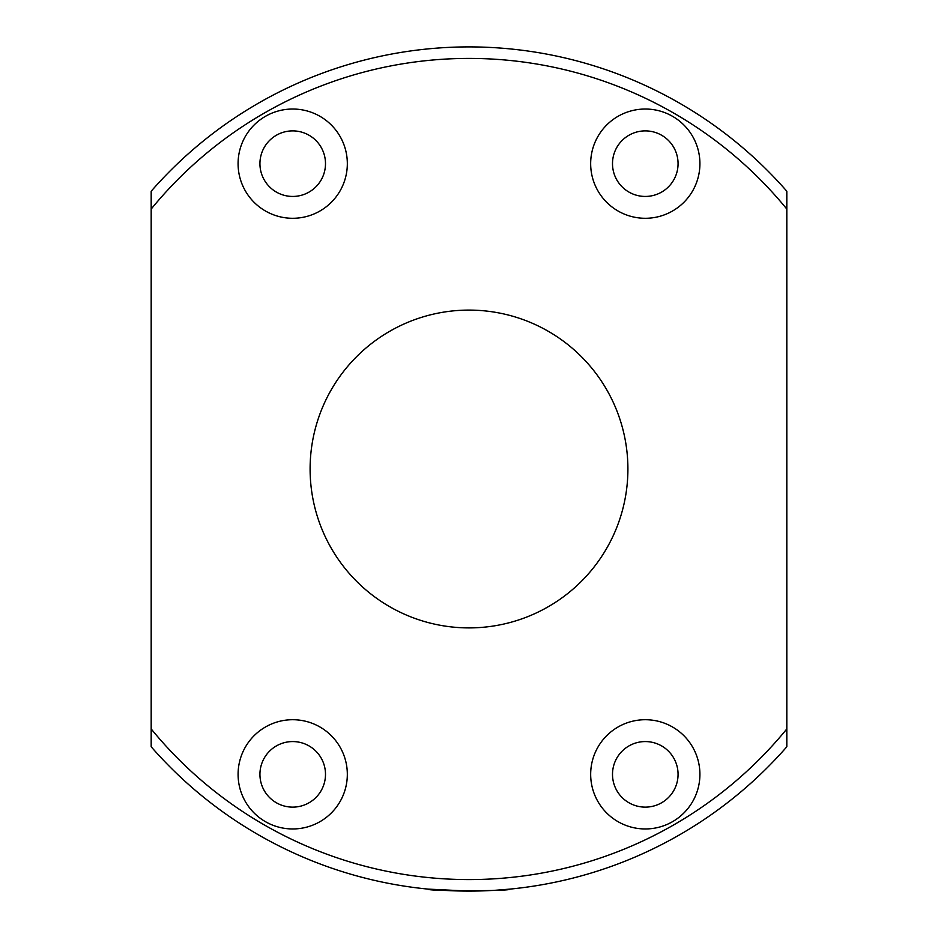 <?xml version="1.0" encoding="UTF-8"?>
<svg xmlns="http://www.w3.org/2000/svg" width="938" height="938" viewBox="0 0 938 938"><rect width="100%" height="100%" fill="white"/><g stroke="black" fill="none" stroke-linecap="round" stroke-linejoin="round"><path stroke-width="1.41" d="M627.909 469A158.909 158.909 0 0 0 389.551 331.384A158.909 158.909 0 0 0 389.551 606.616A158.909 158.909 0 0 0 627.909 469M151.182 209.057L151.182 191.223A422.1 422.1 0 0 1 786.818 191.223L786.818 209.057A410.574 410.574 0 0 0 151.182 209.057L151.182 728.943A410.574 410.574 0 0 0 786.818 728.943L786.818 209.057M786.818 728.943L786.818 746.777A422.1 422.1 0 0 1 151.182 746.777L151.182 728.943M469 891.1L428.009 889.107C425.547 891.276 512.511 891.264 509.991 889.107L495.299 890.279M478.673 627.616L462.751 627.78M292.715 719.716A54.627 54.627 0 0 1 340.013 801.65A54.627 54.627 0 0 1 245.404 801.65A54.627 54.627 0 0 1 292.715 719.716M645.285 719.716A54.627 54.627 0 0 1 692.596 801.65A54.627 54.627 0 0 1 597.987 801.65A54.627 54.627 0 0 1 645.285 719.716M645.285 109.031A54.627 54.627 0 0 1 692.596 190.977A54.627 54.627 0 0 1 597.987 190.977A54.627 54.627 0 0 1 645.285 109.031M292.715 109.031A54.627 54.627 0 0 1 340.013 190.977A54.627 54.627 0 0 1 245.404 190.977A54.627 54.627 0 0 1 292.715 109.031M292.715 130.886A32.771 32.771 0 0 1 321.101 180.049A32.771 32.771 0 0 1 264.328 180.049A32.771 32.771 0 0 1 292.715 130.886M645.285 130.886A32.771 32.771 0 0 1 673.672 180.049A32.771 32.771 0 0 1 616.899 180.049A32.771 32.771 0 0 1 645.285 130.886M645.285 741.571A32.771 32.771 0 0 1 673.672 790.734A32.771 32.771 0 0 1 616.899 790.734A32.771 32.771 0 0 1 645.285 741.571M292.715 741.571A32.771 32.771 0 0 1 321.101 790.734A32.771 32.771 0 0 1 264.328 790.734A32.771 32.771 0 0 1 292.715 741.571"/></g></svg>
